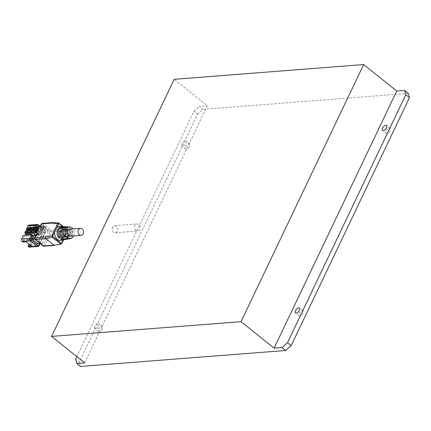 <?xml version="1.0" encoding="UTF-8"?>
<svg xmlns="http://www.w3.org/2000/svg" width="431" height="431" viewBox="0 0 431 431"><rect width="100%" height="100%" fill="white"/><g stroke="black" fill="none" stroke-linecap="round" stroke-linejoin="round"><path stroke-width="0.32" stroke-dasharray="2.15 1.62" d="M135.98 230.44A3.534 2.769 -94.5 0 1 135.005 225.558A3.534 2.769 -94.5 0 1 137.123 223.948A3.534 2.769 -94.5 0 1 140.156 227.256A3.534 2.769 -94.5 0 1 137.667 230.994A3.534 2.769 -94.5 0 1 135.98 230.44M84.654 362.891L207.289 105.784L174.21 79.304M112.588 227.304A3.534 2.769 85.5 0 0 112.631 231A3.534 2.769 85.5 0 0 115.249 232.74A3.534 2.769 85.5 0 0 117.738 229.001A3.534 2.769 85.5 0 0 114.7 225.693A3.534 2.769 85.5 0 0 112.588 227.304M76.842 356.636L193.902 111.225L197.576 114.167L79.299 362.142L75.619 359.201M189.543 146.287A3.173 1.584 128.7 0 1 185.599 148.916A3.173 1.584 128.7 0 1 185.621 146.588A3.173 1.584 128.7 0 1 189.565 143.965A3.173 1.584 128.7 0 1 189.543 146.287M390.206 130.663A3.173 1.584 128.7 0 1 386.262 133.292A3.173 1.584 128.7 0 1 386.284 130.97A3.173 1.584 128.7 0 1 390.227 128.341A3.173 1.584 128.7 0 1 390.206 130.663M303.128 313.224A3.173 1.584 128.7 0 1 299.184 315.853A3.173 1.584 128.7 0 1 299.206 313.531A3.173 1.584 128.7 0 1 303.149 310.902A3.173 1.584 128.7 0 1 303.128 313.224M102.465 328.848A3.173 1.584 128.7 0 1 98.521 331.477A3.173 1.584 128.7 0 1 98.543 329.149A3.173 1.584 128.7 0 1 102.486 326.526A3.173 1.584 128.7 0 1 102.465 328.848M408.265 93.371L203.114 109.339L197.576 114.167M79.299 362.142L80.484 366.447M203.114 109.339L199.44 106.398L207.289 105.784M193.902 111.225L199.44 106.398M94.863 326.208A3.173 1.584 -51.3 0 0 94.847 328.53A3.173 1.584 -51.3 0 0 98.063 327.048A3.173 1.584 -51.3 0 0 98.812 323.579A3.173 1.584 -51.3 0 0 94.863 326.208M181.941 143.647A3.173 1.584 -51.3 0 0 181.925 145.969A3.173 1.584 -51.3 0 0 185.141 144.487A3.173 1.584 -51.3 0 0 185.885 141.018A3.173 1.584 -51.3 0 0 181.941 143.647M64.628 231.226A3.626 2.845 -94.5 0 1 64.979 234.884A3.626 2.845 -94.5 0 1 62.646 236.926A3.626 2.845 -94.5 0 1 61.94 236.872L62.948 236.791A3.626 2.845 85.5 0 0 63.653 236.851A3.626 2.845 85.5 0 0 65.986 234.803A3.626 2.845 85.5 0 0 65.636 231.151L64.628 231.226L65.921 228.522L66.88 228.543A6.605 5.183 -94.5 0 1 68.367 235.278A6.605 5.183 -94.5 0 1 64.343 239.76M65.636 231.151L66.88 228.543M31.382 232.034L30.768 231.544L32.303 231.716L32.918 232.207L31.382 232.034L31.819 231.118L31.204 230.628L30.768 231.544M69.375 229.222A3.534 2.769 -94.5 0 1 72.413 232.53A3.534 2.769 -94.5 0 1 69.924 236.269M65.226 238.806L66.309 236.527L67.656 236.425A3.626 2.845 85.5 0 0 68.362 236.484A3.626 2.845 85.5 0 0 70.695 234.437A3.626 2.845 85.5 0 0 70.345 230.784L69.003 230.887L70.086 228.613L71.368 228.64A6.066 4.757 -94.5 0 1 72.656 234.798A6.066 4.757 -94.5 0 1 68.976 238.86M66.633 238.569L67.656 236.425M60.706 231.689L61.681 232.471L62.802 232.384A3.626 2.845 85.5 0 0 65.895 236.673A3.626 2.845 85.5 0 0 67.344 236.021L66.223 236.107L68.233 237.718L69.267 237.556A6.352 4.978 -94.5 0 1 66.552 239.334M60.879 230.844L62.802 232.384M68.039 226.808A6.066 4.757 -94.5 0 1 69.531 227.169L68.249 227.142L67.166 229.416L68.507 229.314A3.626 2.845 85.5 0 0 67.802 229.254A3.626 2.845 85.5 0 0 65.469 231.302A3.626 2.845 85.5 0 0 65.819 234.954L64.472 235.057L64.057 235.924M65.819 234.954L64.795 237.098M69.531 227.169L68.507 229.314M41.446 227.924L39.819 228.586L36.915 234.674M39.819 228.586L37.578 228.764L34.674 234.847M31.431 232.072L30.267 234.507L30.714 234.475L28.877 233.004L30.041 230.569L28.247 230.709L31.878 232.04L30.714 234.475M65.566 226.722A6.352 4.978 -94.5 0 1 70.355 235.278L69.321 235.434L67.311 233.823L68.432 233.737A3.626 2.845 85.5 0 0 65.334 229.448A3.626 2.845 85.5 0 0 63.89 230.1L62.77 230.186L60.755 228.581M70.355 235.278L68.432 233.737M60.103 235.396A3.626 2.845 -94.5 0 1 59.753 231.743A3.626 2.845 -94.5 0 1 62.086 229.701A3.626 2.845 -94.5 0 1 62.791 229.755L63.799 229.68A3.626 2.845 85.5 0 0 63.093 229.621A3.626 2.845 85.5 0 0 60.76 231.668A3.626 2.845 85.5 0 0 61.11 235.321L60.103 235.396L59.289 237.104M61.11 235.321L59.866 237.928M35.832 235.423A1.088 0.399 -154.5 0 0 36.139 235.946L37.486 237.023L36.619 238.849L42.254 243.359L40.142 243.526M36.619 238.849L34.625 239.006M37.739 227.622L37.475 228.182L38.612 227.713L39.124 226.652L38.386 226.948M42.254 243.359L48.202 230.887L42.567 226.372L41.699 228.198M41.419 227.977L40.347 227.121A1.088 0.399 25.5 0 1 40.072 226.819M27.606 239.943L26.997 239.453L27.428 238.542L28.042 239.033L27.606 239.943L29.146 240.115L28.532 239.625L26.997 239.453M27.649 228.408L27.385 228.963L37.475 228.182M36.899 231.361L37.513 231.851L38.24 230.326L37.626 229.836L36.899 231.361L32.303 231.716M37.626 229.836L33.031 230.197L33.645 230.687L31.819 231.118M31.204 230.628L33.031 230.197M29.75 227.509L30.477 225.989L33.839 225.725L33.112 227.245L29.75 227.509L29.017 226.921L27.347 230.418L26.259 229.551M64.472 235.057A3.626 2.845 -94.5 0 1 64.127 231.404A3.626 2.845 -94.5 0 1 66.455 229.362A3.626 2.845 -94.5 0 1 67.166 229.416M63.89 230.1L61.967 228.559M62.791 229.755L64.084 227.051L65.043 227.072L63.799 229.68M61.617 243.17L67.516 231.302L67.263 229.798L58.928 223.129L52.803 222.579M61.121 244.07L61.655 243.585L55.146 244.921L54.602 245.401M43.192 228.08L46.182 227.848L41.974 236.673L39.889 235.008M41.974 236.673L37.486 237.023M31.846 235.929L24.443 236.506L22.773 240.002L30.175 239.426L36.791 244.722L43.03 231.641L36.414 226.345L34.744 229.842L34.992 230.041L30.175 239.426M29.534 247.108A1.81 1.422 85.5 0 0 30.617 246.279L36.856 233.198A1.81 1.422 85.5 0 0 36.355 230.698L35.622 230.106L38.984 229.847L38.262 231.366L33.112 227.245M33.839 225.725L38.984 229.847M30.477 225.989L29.739 225.397A1.81 1.422 85.5 0 0 28.877 225.111M38.24 230.326L33.645 230.687M34.464 238.241L33.855 237.75L33.128 239.27L33.742 239.76L34.464 238.241L28.042 239.033M33.742 239.76L29.146 240.115M28.656 244.711L29.389 245.298L35.633 232.217L43.03 231.641M29.389 245.298L36.791 244.722M36.43 234.712L38.801 229.745L36.56 229.917L35.703 229.233A0.905 0.334 -154.5 0 0 35.223 228.947L36.446 229.928L33.548 236.01L32.32 235.03M31.705 234.539L34.609 228.457L35.223 228.947A0.905 0.334 25.5 0 0 34.528 228.786L26.318 229.421M34.609 228.457L29.119 228.883L28.247 230.709M27.891 227.902L29.119 228.883M39.124 226.652L38.693 226.307M38.801 229.745L37.578 228.764M35.633 232.217L34.895 231.63L35.622 230.106M36.22 232.735L36.727 231.673L35.994 231.97M62.77 230.186A3.626 2.845 -94.5 0 1 64.214 229.534A3.626 2.845 -94.5 0 1 67.311 233.823M69.321 235.434A6.476 5.08 85.5 0 0 65.011 226.738M33.548 236.01L32.088 236.123M23.22 235.525L24.443 236.506M60.647 239.577L61.94 236.872M63.847 239.825A6.724 5.269 85.5 0 0 67.511 235.073A6.724 5.269 85.5 0 0 65.921 228.522M70.345 230.784L71.368 228.64M62.721 226.636L67.371 230.359L67.516 231.302L61.827 230.924L61.558 229.416L53.228 222.746L42.691 223.57A1.088 0.544 -51.3 0 0 41.581 224.535L40.347 227.121M38.079 227.595L38.612 227.713M27.385 228.963L26.77 228.473M68.249 227.142A6.223 4.881 85.5 0 0 67.365 226.846M27.428 238.542L29.26 238.106L29.868 238.596M22.773 240.002L23.511 240.59L26.873 240.331L32.018 244.452L29.626 244.636M32.018 244.452L31.296 245.972M61.703 239.399L62.948 236.791M33.128 239.27L28.532 239.625M73.609 235.983A5.889 4.617 85.5 0 0 73.06 228.936M30.041 230.569L31.878 232.04M27.347 230.418L34.744 229.842M29.017 226.921L36.414 226.345M67.516 231.302L65.517 234.992A6.977 5.474 85.5 0 0 60.071 226.523M30.267 234.507L27.455 233.435L28.613 231M69.003 230.887A3.626 2.845 -94.5 0 1 69.348 234.539A3.626 2.845 -94.5 0 1 67.02 236.587A3.626 2.845 -94.5 0 1 66.309 236.527M67.344 236.021L69.267 237.556M65.997 239.399A6.476 5.08 85.5 0 0 68.233 237.718M61.148 240.379A6.977 5.474 85.5 0 0 63.572 239.065L63.131 239.997M65.517 234.992L63.572 239.065M68.308 238.93A6.223 4.881 85.5 0 0 70.086 228.613M64.084 227.051A6.724 5.269 85.5 0 0 62.824 226.652M63.325 226.641A6.605 5.183 -94.5 0 1 65.043 227.072M36.77 230.332L37.308 230.456L38.036 228.931L37.497 228.813M38.036 228.931L37.298 229.233M37.772 243.709L43.72 231.237L38.084 226.722M48.202 230.887L43.72 231.237M27.455 233.435L27.083 233.144L26.216 234.965M26.345 231.145L26.075 231.706L25.467 231.215M46.182 227.848L44.097 226.183M37.89 227.121L36.56 229.917M35.897 235.827L36.15 235.299M42.567 226.372L40.056 226.571M39.787 226.587L38.51 226.69M34.895 231.63L38.262 231.366M26.873 240.331L26.146 241.85M23.511 240.59L22.784 242.114M66.223 236.107A3.626 2.845 -94.5 0 1 64.774 236.759A3.626 2.845 -94.5 0 1 61.681 232.471M37.513 231.851L32.918 232.207M36.727 231.673L36.193 231.549M34.992 230.041L36.446 229.928M27.083 233.144L28.877 233.004M33.855 237.75L29.26 238.106M26.075 231.706L36.166 230.919L37.308 230.456M37.847 228.786L38.429 227.568M36.543 231.522L37.125 230.305M36.436 230.359L36.166 230.919M67.371 230.359L67.263 229.798L67.371 230.359M37.939 246.451A1.81 1.422 85.5 0 0 39.022 245.627L45.266 232.541L36.856 233.198M39.34 226.259L44.964 230.757A0.905 0.711 -94.5 0 1 45.212 232.007A0.905 0.334 25.5 0 1 45.471 232.444A0.905 0.334 25.5 0 1 45.266 232.541A1.81 1.422 85.5 0 0 44.765 230.041L38.149 224.745L29.739 225.397M45.212 232.007L39.706 243.558M36.139 235.946L34.906 238.532L43.24 245.201L49.915 231.205L41.581 224.535A1.088 0.399 25.5 0 1 41.274 224.012M34.599 238.009A1.088 0.399 -154.5 0 0 34.906 238.532A1.088 0.544 -51.3 0 0 34.9 239.329M43.229 245.999A1.088 0.544 128.7 0 1 43.24 245.201A1.088 0.399 -154.5 0 0 44.646 245.735L55.146 244.921M61.827 230.924L51.321 231.738A1.088 0.399 25.5 0 1 49.915 231.205A1.088 0.544 128.7 0 1 51.02 230.24L61.558 229.416L67.263 229.798M42.173 223.398A1.088 0.851 -94.5 0 1 42.691 223.57L51.02 230.24A1.088 0.851 -94.5 0 1 51.321 231.738L44.646 245.735A1.088 0.851 85.5 0 1 43.994 246.23M36.355 230.698L44.765 230.041A0.905 0.453 128.7 0 1 44.969 230.095A0.905 0.453 128.7 0 1 44.964 230.757M30.617 246.279L39.022 245.627M35.223 227.331L34.528 228.786M35.703 229.233L36.662 227.218M115.249 232.74L137.667 230.994M114.7 225.693L137.123 223.948M303.149 310.902L299.475 307.96M299.184 315.853L295.51 312.911M102.486 326.526L98.812 323.579M98.521 331.477L94.847 328.53M189.565 143.965L185.885 141.018M185.599 148.916L181.925 145.969M390.227 128.341L386.548 125.399M386.262 133.292L382.588 130.351M63.379 226.641L67.376 229.842L67.678 231.226L63.535 239.911M63.653 236.851L62.646 236.926M40.175 243.547L45.471 232.444L44.969 230.095L40.196 226.275M63.093 229.621L62.086 229.701M67.802 229.254L66.455 229.362M68.362 236.484L67.02 236.587M65.895 236.673L64.774 236.759M65.334 229.448L64.214 229.534"/><path stroke-width="0.65" d="M51.575 336.406L84.654 362.891L76.81 363.505L80.484 366.447L285.629 350.478L291.173 345.651L409.45 97.67L408.265 93.371L404.59 90.429L405.776 94.728L287.493 342.71L281.955 347.537L274.105 348.146L241.026 321.661L51.575 336.406L174.21 79.304L363.662 64.553L396.741 91.038L274.105 348.146M363.662 64.553L241.026 321.661M76.81 363.505L75.619 359.201L76.842 356.636M382.604 128.029A3.173 1.584 -51.3 0 0 382.588 130.351A3.173 1.584 -51.3 0 0 385.804 128.864A3.173 1.584 -51.3 0 0 386.548 125.399A3.173 1.584 -51.3 0 0 382.604 128.029M295.531 310.589A3.173 1.584 -51.3 0 0 295.51 312.911A3.173 1.584 -51.3 0 0 298.731 311.424A3.173 1.584 -51.3 0 0 299.475 307.96A3.173 1.584 -51.3 0 0 295.531 310.589M396.741 91.038L404.59 90.429M409.45 97.67L405.776 94.728M287.493 342.71L291.173 345.651M285.629 350.478L281.955 347.537M52.771 236.091L58.632 223.808L57.716 223.457L51.855 235.741L52.205 237.228L52.873 236.614L52.771 236.091L51.855 235.741L45.347 237.072L45.681 238.569L54.015 245.239L61.121 244.07L54.015 245.239L43.477 246.058L35.143 239.388L45.681 238.569L52.199 237.239L60.534 243.908L61.207 243.289L52.873 236.614M81.136 235.396L69.924 236.269A3.534 2.769 -94.5 0 1 68.238 235.714A3.534 2.769 -94.5 0 1 66.94 231.851A3.534 2.769 -94.5 0 1 69.375 229.222L80.586 228.349A3.534 2.769 -94.5 0 1 83.625 231.657A3.534 2.769 -94.5 0 1 81.136 235.396A3.534 2.769 -94.5 0 1 79.449 234.841A3.534 2.769 -94.5 0 1 78.151 230.978A3.534 2.769 -94.5 0 1 80.586 228.349M68.308 238.93A6.223 4.881 85.5 0 1 67.651 239.119A6.223 4.881 85.5 0 1 65.226 238.806L66.633 238.569A6.066 4.757 -94.5 0 0 68.976 238.86L70.517 238.564A5.889 4.617 85.5 0 0 73.609 235.983M60.706 231.689L59.667 230.86L60.879 230.844A6.352 4.978 -94.5 0 0 63.071 238.391A6.352 4.978 -94.5 0 0 66.552 239.334L67.651 239.119M64.057 235.924L63.389 237.336L64.795 237.098A6.066 4.757 -94.5 0 1 63.648 230.434A6.066 4.757 -94.5 0 1 68.039 226.808L69.606 226.868A5.889 4.617 85.5 0 0 65.183 231.005A5.889 4.617 85.5 0 0 67.295 237.691A5.889 4.617 85.5 0 0 70.517 238.564M35.708 235.676L34.674 234.847L36.915 234.674L38.548 234.006L41.446 227.924L39.366 226.253L36.463 232.341L38.548 234.006M59.289 237.104L58.81 238.106L59.866 237.928A6.605 5.183 -94.5 0 1 58.53 230.639A6.605 5.183 -94.5 0 1 63.325 226.641L64.445 226.679A6.476 5.08 85.5 0 0 60.755 228.581L61.967 228.559A6.352 4.978 -94.5 0 1 65.566 226.722L66.692 226.76A6.223 4.881 85.5 0 0 62.183 230.493A6.223 4.881 85.5 0 0 63.389 237.336M34.625 239.006L32.131 239.2L37.772 243.709L40.142 243.526M38.386 226.948L37.739 227.622M43.192 228.08L41.419 227.977M37.982 227.115L27.891 227.902L27.649 228.408M40.072 226.819A1.088 0.399 25.5 0 1 40.04 226.598A1.088 0.399 25.5 0 1 40.288 226.48L44.097 226.183L39.889 235.008L36.08 235.304A1.088 0.399 -154.5 0 0 35.832 235.423L34.599 238.009A1.088 1.088 0 0 0 34.9 239.329A1.088 0.544 -51.3 0 0 35.143 239.388A1.088 0.851 -94.5 0 1 34.846 237.89A1.088 0.399 -154.5 0 0 34.599 238.009M63.131 239.997L61.617 243.17L61.207 243.289M61.617 243.17L61.655 243.585L61.617 243.17M58.928 223.129L52.803 222.579L52.022 223.075L57.716 223.457L58.928 223.129L59.042 223.689L58.928 223.129M37.998 245.363L31.382 240.067A0.905 0.711 -94.5 0 1 31.129 238.817L32.799 235.315A0.905 0.334 25.5 0 0 32.32 235.03A0.905 0.334 -154.5 0 0 31.625 234.868L23.22 235.525L21.55 239.022A1.81 1.422 85.5 0 0 22.051 241.527L22.784 242.114L26.146 241.85L31.296 245.972L27.929 246.236L28.667 246.823A1.81 1.422 85.5 0 0 29.534 247.108L37.939 246.451L39.232 245.525A0.905 0.334 -154.5 0 0 38.973 245.094A0.905 0.711 -94.5 0 1 37.998 245.363A0.905 0.453 128.7 0 1 37.071 246.166A1.81 1.422 85.5 0 0 37.939 246.451M36.463 232.341L35.789 232.39L38.693 226.307L39.366 226.253M27.929 246.236L28.656 244.711L29.626 244.636M35.994 231.97L35.078 233.203L24.987 233.985L26.216 234.965L31.705 234.539L32.32 235.03M35.789 232.39L36.22 232.735L35.078 233.203M65.011 226.738A6.476 5.08 85.5 0 0 64.445 226.679M38.149 224.745A1.81 1.422 85.5 0 0 37.282 224.459L28.877 225.111A1.81 1.422 85.5 0 0 27.789 225.941L26.318 229.421M59.667 230.86A6.476 5.08 85.5 0 0 61.902 238.585A6.476 5.08 85.5 0 0 65.447 239.544L64.343 239.76A6.605 5.183 -94.5 0 1 61.703 239.399L60.647 239.577A6.724 5.269 85.5 0 0 63.352 239.954A6.724 5.269 85.5 0 0 63.847 239.825M37.497 228.813L26.189 229.691L26.77 228.473L38.079 227.595M67.365 226.846A6.223 4.881 85.5 0 0 66.692 226.76M73.06 228.936A5.889 4.617 85.5 0 0 69.606 226.868M62.824 226.652A6.724 5.269 85.5 0 0 62.312 226.604L60.071 226.523A6.977 5.474 85.5 0 0 56.671 227.913M58.632 223.808L59.042 223.689L62.721 226.636M65.447 239.544A6.476 5.08 85.5 0 0 65.997 239.399M54.732 231.98A6.977 5.474 85.5 0 0 57.328 239.345A6.977 5.474 85.5 0 0 61.148 240.379L63.352 239.954M62.312 226.604A6.724 5.269 85.5 0 0 57.431 230.682A6.724 5.269 85.5 0 0 58.81 238.106M37.298 229.233L26.803 230.181L26.189 229.691M24.987 233.985L25.499 232.923L24.885 232.433L25.467 231.215L36.77 230.332M26.345 231.145L26.803 230.181M32.799 235.315L33.656 236.005L32.131 239.2M38.51 226.69L37.89 227.121M36.15 235.299L36.43 234.712M40.056 226.571L39.787 226.587M33.656 236.005L35.628 235.849M35.584 232.137L25.499 232.923M36.193 231.549L24.885 232.433M36.894 229.4L36.436 230.359M39.022 245.627A0.905 0.334 -154.5 0 0 39.232 245.525L40.175 243.547M39.706 243.558L38.973 245.094M40.288 226.48L41.521 223.894A1.088 0.851 -94.5 0 1 42.173 223.398A1.088 1.088 0 0 0 41.274 224.012A1.088 0.399 25.5 0 1 41.521 223.894L52.022 223.075M45.347 237.072L34.846 237.89L36.08 235.304M22.051 241.527L30.456 240.87A0.905 0.453 -51.3 0 0 31.382 240.067M31.625 234.868L29.96 238.37A1.81 1.422 85.5 0 0 30.456 240.87L37.071 246.166L28.667 246.823M31.129 238.817A0.905 0.334 -154.5 0 0 29.96 238.37L21.55 239.022M27.789 225.941L36.199 225.284L35.223 227.331M43.477 246.058A1.088 0.544 128.7 0 1 43.229 245.999A1.088 1.088 0 0 0 43.994 246.23A1.088 0.851 85.5 0 1 43.477 246.058M38.348 225.461A0.905 0.453 -51.3 0 0 38.354 224.799L37.282 224.459A1.81 1.422 85.5 0 0 36.199 225.284A0.905 0.334 25.5 0 1 37.373 225.731A0.905 0.711 -94.5 0 1 38.348 225.461L39.34 226.259M36.662 227.218L37.373 225.731M58.497 222.962L63.379 226.641M41.274 224.012L40.04 226.598M63.535 239.911L61.816 243.51L61.121 244.07M52.701 222.579L42.173 223.398M34.9 239.329L43.229 245.999M54.527 245.411L43.994 246.23M38.354 224.799L40.196 226.275"/></g></svg>
